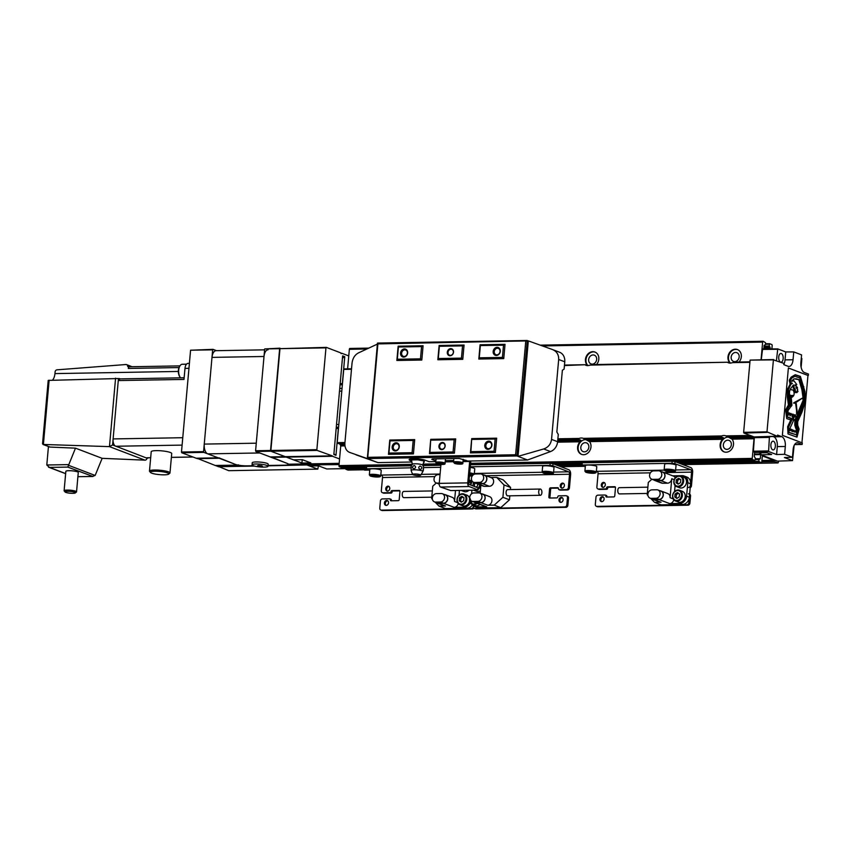 <?xml version="1.0" encoding="UTF-8"?>
<svg xmlns="http://www.w3.org/2000/svg" width="851" height="851" viewBox="0 0 851 851"><rect width="100%" height="100%" fill="white"/><g stroke="black" fill="none" stroke-linecap="round" stroke-linejoin="round"><path stroke-width="1.28" d="M580.903 440.233L580.01 441.786A7.797 6.542 -69.1 0 0 581.531 454.349A7.797 6.542 -69.1 0 0 583.626 454.711A7.797 6.542 -69.1 0 0 590.2 449.913A7.797 6.542 -69.1 0 0 589.552 441.616L583.403 438.361A7.797 6.542 -69.1 0 0 583.382 438.361A7.797 6.542 -69.1 0 0 581.286 437.999A7.797 6.542 -69.1 0 0 579.095 438.435L578.18 439.19L580.903 440.233L557.724 440.637M586.36 439.659A7.797 6.542 -69.1 0 0 585.52 439.605A7.797 6.542 -69.1 0 0 578.393 445.977A7.797 6.542 -69.1 0 0 581.797 454.445M585.243 442.669A4.681 3.925 -69.1 0 0 580.946 446.584A4.681 3.925 -69.1 0 0 583.169 451.636A4.681 3.925 -69.1 0 0 584.424 451.849A4.681 3.925 -69.1 0 0 588.722 447.934A4.681 3.925 -69.1 0 0 586.499 442.882A4.681 3.925 -69.1 0 0 585.243 442.669M723.414 437.754L722.52 439.297A7.797 6.542 -69.1 0 0 724.041 451.86A7.797 6.542 -69.1 0 0 726.137 452.221A7.797 6.542 -69.1 0 0 732.711 447.435A7.797 6.542 -69.1 0 0 732.062 439.137L725.914 435.882A7.797 6.542 -69.1 0 0 725.892 435.872A7.797 6.542 -69.1 0 0 723.797 435.51A7.797 6.542 -69.1 0 0 721.605 435.957L720.691 436.712L723.414 437.754L587.573 440.116M728.871 437.169A7.797 6.542 -69.1 0 0 728.03 437.127A7.797 6.542 -69.1 0 0 720.903 443.488A7.797 6.542 -69.1 0 0 724.307 451.955M727.754 440.19A4.681 3.925 -69.1 0 0 723.456 444.105A4.681 3.925 -69.1 0 0 725.68 449.147A4.681 3.925 -69.1 0 0 726.935 449.371A4.681 3.925 -69.1 0 0 731.232 445.445A4.681 3.925 -69.1 0 0 729.009 440.403A4.681 3.925 -69.1 0 0 727.754 440.19M586.903 365.515L585.626 365.196A7.797 6.542 -69.1 0 0 585.648 365.207A7.797 6.542 -69.1 0 0 587.743 365.568A7.797 6.542 -69.1 0 0 589.934 365.122L727.286 362.228M584.828 364.728L564.426 365.568M596.508 364.505A7.797 6.542 -69.1 0 0 594.913 352.037A7.797 6.542 -69.1 0 0 592.817 351.676A7.797 6.542 -69.1 0 0 586.243 356.473A7.797 6.542 -69.1 0 0 586.882 364.771L587.53 365.675M595.179 352.144A7.797 6.542 -69.1 0 0 593.349 351.878A7.797 6.542 -69.1 0 0 586.594 357.09A7.797 6.542 -69.1 0 0 587.945 365.558M593.073 354.941A4.681 3.925 -69.1 0 0 588.775 358.856A4.681 3.925 -69.1 0 0 590.998 363.898A4.681 3.925 -69.1 0 0 592.253 364.122A4.681 3.925 -69.1 0 0 596.551 360.196A4.681 3.925 -69.1 0 0 594.328 355.154A4.681 3.925 -69.1 0 0 593.073 354.941M729.413 363.037L728.148 362.717A7.797 6.542 -69.1 0 0 728.169 362.717A7.797 6.542 -69.1 0 0 730.254 363.079A7.797 6.542 -69.1 0 0 732.445 362.632L749.933 361.835L733.998 362.122M727.339 362.239L589.934 365.122M739.019 362.026A7.797 6.542 -69.1 0 0 737.423 349.559A7.797 6.542 -69.1 0 0 735.328 349.197A7.797 6.542 -69.1 0 0 728.754 353.984A7.797 6.542 -69.1 0 0 729.403 362.281L730.041 363.196M737.689 349.665A7.797 6.542 -69.1 0 0 735.86 349.399A7.797 6.542 -69.1 0 0 729.105 354.612A7.797 6.542 -69.1 0 0 730.456 363.079M735.583 352.452A4.681 3.925 -69.1 0 0 731.286 356.378A4.681 3.925 -69.1 0 0 733.509 361.42A4.681 3.925 -69.1 0 0 734.764 361.632A4.681 3.925 -69.1 0 0 739.062 357.718A4.681 3.925 -69.1 0 0 736.838 352.676A4.681 3.925 -69.1 0 0 735.583 352.452M345.644 467.539L345.825 469.252L347.889 470.039A1.042 0.532 89 0 0 348.102 470.029M344.963 445.881L340.73 445.945L338.985 465.593A1.042 0.532 89 0 0 339.421 466.816L341.613 467.593M340.73 445.945L340.187 444.424L337.198 442.648L343.73 369.408L351.527 368.791M368.696 348.144L349.984 348.474A1.042 0.532 89 0 0 349.357 349.293L347.612 368.845M363.824 469.784L364.834 470.114M759.507 452.381L760.656 454.583L760.283 458.71L759.007 459.487L758.837 461.316L761.166 462.838A1.042 0.532 89 0 0 761.783 462.019L762.241 456.923A1.042 0.532 89 0 1 762.858 456.104L773.836 460.285L761.922 460.497M778.835 461.072L778.048 462.933L774.538 461.604L773.836 460.285M771.878 348.91L772.165 345.729A1.042 0.532 89 0 0 771.729 344.506L769.602 343.708L769.123 346.049L769.932 346.985L763.985 347.091M770.081 348.91L769.932 346.985M763.826 348.921L764.134 345.41L765.421 344.634L765.592 342.793L763.262 341.283A1.042 0.532 89 0 0 762.645 342.091L761.081 359.579M750.476 435.563L753.465 437.223L730.084 437.637M759.145 452.243L754.603 452.317L754.231 456.402L755.294 458.072L755.135 459.912L754.826 460.412L752.699 459.614A1.042 0.532 89 0 1 752.263 458.391L754.018 438.754L753.465 437.223M268.086 465.476L284.394 465.189A8.319 1.447 -174.9 0 0 288.446 464.316L288.436 464.21A8.319 1.447 -174.9 0 0 287.287 463.455L271.022 456.934L332.305 455.87L317.136 450.413L270.82 451.211L285.266 456.668M342.464 383.588L340.166 383.588M341.794 391.109L339.496 391.152M336.517 424.543L338.815 424.5M336.166 428.468L338.464 428.468M342.432 358.218A24.956 20.935 -69.1 0 1 344.761 356.686L342.645 355.878L333.847 454.487L335.964 455.296A24.956 20.935 -69.1 0 1 333.9 453.838M338.358 428.436L335.964 455.296M344.761 356.686L342.368 383.546M302.233 459.689L301.935 463.072L310.838 462.912L302.371 459.689L293.467 459.848L286.244 457.093L304.318 463.933M345.549 468.635L326.71 468.965L318.561 465.859L309.658 466.018L307.402 465.157L317.806 469.124L318.423 465.859M301.935 463.072L304.254 463.944L339.177 463.338L288.436 464.21L305.36 464.338M271.278 457.349L332.56 456.285L339.57 458.955M270.31 456.934L255.853 451.477L255.598 450.743L264.682 348.931L280.022 348.176L270.82 451.211L285.202 456.679L331.518 455.881M285.968 465.114L339.07 464.603M339.177 463.348L288.181 464.635L306.413 464.742M288.17 464.646L339.102 464.178L268.054 465.837M348.772 355.92L341.751 353.25L341.145 353.654L340.655 352.835L326.337 347.378L279.649 348.676L270.554 450.477L316.87 449.679L317.136 450.413M264.682 348.931L325.965 347.868L316.87 449.679M288.446 464.316A8.319 1.447 -174.9 0 0 287.287 463.455L259.778 452.966L207.761 453.87L235.27 464.359A8.319 1.447 -174.9 0 0 237.993 465.082L238.557 464.88M215.25 465.476L196.921 458.221L218.218 457.859L203.846 452.381L203.58 451.647L212.665 349.835L213.037 349.346L216.516 350.676M253.364 465.731L246.63 465.848A8.319 1.447 -174.9 0 1 235.27 464.359L219.015 457.849M255.598 450.743L270.554 450.477L270.82 451.211L255.853 451.477M286.191 465.093L339.102 464.178M244.811 465.827L218.09 466.284L228.738 470.677L317.806 469.124M240.514 465.486L217.26 466.295L244.609 465.827M238.11 465.103L216.282 465.891M213.037 349.346L190.571 350.218L181.486 452.03L181.752 452.764L196.198 458.221M217.26 466.295L244.503 465.816M181.752 452.764L203.846 452.381M181.486 452.03L203.58 451.647M190.571 350.218L212.665 349.835M216.197 465.891L240.397 465.465M52.517 380.089A9.361 4.829 -91 0 0 54.953 373.6L55.102 371.908A2.085 1.745 110.9 0 1 56.974 369.834L125.927 364.526A2.085 1.745 110.9 0 1 127.629 366.419L128.522 366.409L128.331 368.451A2.085 1.074 -91 0 1 129.363 366.77A2.085 1.074 -91 0 1 129.575 366.813M75.324 492.931L76.43 492.027A6.244 1.085 -174.9 0 0 76.547 491.846L78.271 472.465A6.244 1.085 -174.9 0 0 75.175 471.241A6.244 1.085 -174.9 0 0 68.888 470.699A6.244 1.085 -174.9 0 0 65.846 471.358L64.112 490.74A6.244 1.085 -174.9 0 0 64.197 490.942L65.123 492.016A5.202 0.904 -174.9 0 0 72.888 493.325A5.202 0.904 -174.9 0 0 75.324 492.931A5.202 0.904 -174.9 0 0 73.218 491.835A5.202 0.904 -174.9 0 0 67.591 491.304A5.202 0.904 -174.9 0 0 65.123 492.016M76.547 491.846A6.244 1.085 -174.9 0 0 73.441 490.623A6.244 1.085 -174.9 0 0 67.155 490.08A6.244 1.085 -174.9 0 0 64.112 490.74M168.7 474.124L169.806 473.23A10.297 1.787 -174.9 0 0 169.987 472.933L171.721 453.54A10.297 1.787 -174.9 0 0 166.605 451.519A10.297 1.787 -174.9 0 0 156.233 450.636A10.297 1.787 -174.9 0 0 151.212 451.711L149.478 471.103A10.297 1.787 -174.9 0 0 149.616 471.422L150.542 472.507A9.255 1.606 -174.9 0 0 164.36 474.826A9.255 1.606 -174.9 0 0 168.7 474.124A9.255 1.606 -174.9 0 0 164.956 472.177A9.255 1.606 -174.9 0 0 154.935 471.241A9.255 1.606 -174.9 0 0 150.542 472.507M169.987 472.933A10.297 1.787 -174.9 0 0 164.881 470.901A10.297 1.787 -174.9 0 0 154.499 470.018A10.297 1.787 -174.9 0 0 149.478 471.103M186.507 364.185L182.263 364.26A7.276 3.755 89 0 0 180.029 365.76L179.582 366.441A6.446 3.33 89 0 0 178.402 370.302A6.446 3.33 89 0 0 179.763 376.727L180.231 377.387A7.276 3.755 89 0 0 180.582 377.833M180.029 365.76A7.276 3.755 89 0 0 178.689 370.121A7.276 3.755 89 0 0 180.231 377.387M120.289 378.886L118.449 378.535L113.013 440.105A6.244 3.223 89 0 0 115.098 445.924L147.01 458.2A2.085 1.745 -69.1 0 1 144.968 460.157L102.152 458.327L95.142 475.454L92.355 476.454L77.898 476.698L92.929 476.486L67.803 467.093L68.825 464.614L46.794 464.997L49.454 467.412L48.56 467.188L65.633 473.699M147.01 458.2L147.936 457.806M118.449 378.535L48.209 380.408L42.55 443.765M119.342 378.525L119.161 380.557A2.085 1.074 -91 0 1 120.182 378.886A2.085 1.074 -91 0 1 120.395 378.918M119.161 380.557L183.997 379.429L184.986 368.409A6.244 3.223 -91 0 1 188.05 363.388L189.401 363.356M147.276 457.774A2.085 1.074 -91 0 1 147.063 457.817A2.085 1.074 -91 0 1 146.84 457.774L150.68 457.71L147.063 457.817M147.904 458.178L146.84 457.774M128.522 366.409L129.469 366.77M115.098 445.924L112.577 444.956L109.471 446.626L42.975 444.445L49.613 446.977A2.085 1.745 110.9 0 0 50.081 447.073L43.39 444.52L42.933 442.914M46.794 464.997L48.443 446.53M102.152 458.327L75.484 448.158L50.081 447.073M75.484 448.158L68.825 464.614M268.097 349.772A8.319 4.298 89 0 0 264.012 356.484L211.995 357.388A8.319 4.298 -91 0 1 216.08 350.686L264.597 349.835M207.761 453.87A8.319 4.298 -91 0 1 204.251 444.094L256.268 443.19L264.012 356.484M252.066 464.827L252.247 462.795A8.01 1.394 5.1 0 1 258.172 461.976A8.01 1.394 5.1 0 1 267.076 463.38A8.01 1.394 5.1 0 1 268.193 464.21L268.012 466.252A8.01 1.394 5.1 0 1 262.087 467.071A8.01 1.394 5.1 0 1 253.183 465.667A8.01 1.394 5.1 0 1 252.066 464.827A8.01 1.394 5.1 0 1 257.981 464.018A8.01 1.394 5.1 0 1 266.895 465.423A8.01 1.394 5.1 0 1 268.012 466.252M258.842 466.114L262.406 466.05L258.789 465.38L257.619 465.646L258.842 466.114L258.906 465.391M261.289 465.635L261.236 466.316M204.251 444.094L211.995 357.388M780.569 362.09A4.372 2.255 89 0 0 781.027 362.175A4.372 2.255 89 0 0 783.197 358.218A4.372 2.255 89 0 0 781.335 353.527A4.372 2.255 89 0 0 780.878 353.442A4.372 2.255 89 0 0 778.708 357.399A4.372 2.255 89 0 0 780.569 362.09M772.74 449.828A4.372 2.255 89 0 0 773.197 449.902A4.372 2.255 89 0 0 775.367 445.945A4.372 2.255 89 0 0 773.506 441.254A4.372 2.255 89 0 0 773.048 441.169A4.372 2.255 89 0 0 770.868 445.137A4.372 2.255 89 0 0 772.74 449.828M783.718 363.388L783.856 364.685L788.09 366.302A8.319 4.298 89 0 0 788.962 366.462A8.319 4.298 89 0 0 793.047 359.75L793.749 351.91L785.739 351.942L777.75 348.899L776.442 360.611M783.899 364.185A8.319 4.298 89 0 0 785.037 359.888L785.739 351.942M776.591 454.551L784.611 454.296L785.313 446.467A8.319 4.298 89 0 0 781.803 436.691L777.569 435.074L777.463 436.372L769.432 436.637L768.591 451.509L776.591 454.551L777.293 446.605A8.319 4.298 89 0 0 773.793 436.829L772.985 436.52M793.749 351.91L801.578 354.899L800.876 362.739A8.319 4.298 89 0 0 804.386 372.515L808.45 374.057L808.312 375.589L788.377 367.994L782.367 435.318L802.302 442.914L802.163 444.445L798.1 442.903A8.319 4.298 89 0 0 797.227 442.743A8.319 4.298 89 0 0 793.143 449.445L792.441 457.285L784.42 457.54L792.515 460.625L794.132 445.445M801.121 367.207L801.887 358.601L801.312 357.877M802.163 444.445L794.589 444.605M767.006 452.743L760.751 452.849L758.911 452.147M760.751 452.849L760.985 454.86L771.655 454.508L764.975 451.966L753.38 451.966L768.591 451.509M777.463 436.372L766.985 431.851L773.41 359.888L783.973 363.388M784.611 454.296L792.441 457.285M769.581 437.435L754.326 437.659L754.071 436.925L743.912 433.053L767.166 432.361M766.985 431.851L743.646 432.319L743.912 433.053M773.41 359.888L750.093 360.101L743.646 432.319M773.665 359.558L750.093 360.101M760.985 454.86L777.399 461.114L792.515 460.625M777.75 348.899L762.581 348.931L761.294 359.579M754.326 437.659L753.38 451.966M768.379 450.924L753.124 451.232M777.452 349.282L762.209 349.421M422.745 465.242L424.064 460.976L417.798 459.817L411.629 459.923L411.724 461.189M441.722 449.626A3.638 3.053 110.9 0 1 438.925 446.105A3.638 3.053 110.9 0 1 442.36 442.488A3.638 3.053 110.9 0 1 445.158 445.998A3.638 3.053 110.9 0 1 441.722 449.626M442.031 449.211A3.117 2.617 110.9 0 1 442.584 443.094A3.117 2.617 110.9 0 1 442.031 449.211M450.094 355.771A3.638 3.053 110.9 0 1 447.296 352.25A3.638 3.053 110.9 0 1 450.732 348.633A3.638 3.053 110.9 0 1 453.53 352.144A3.638 3.053 110.9 0 1 450.094 355.771M450.413 355.367A3.117 2.617 110.9 0 1 450.956 349.24A3.117 2.617 110.9 0 1 450.413 355.367M395.364 450.945A4.159 3.489 110.9 0 1 392.162 446.924A4.159 3.489 110.9 0 1 396.087 442.775A4.159 3.489 110.9 0 1 399.289 446.796A4.159 3.489 110.9 0 1 395.364 450.945M395.832 450.317A3.372 2.83 110.9 0 1 394.928 450.168A3.372 2.83 110.9 0 1 393.322 446.53A3.372 2.83 110.9 0 1 396.417 443.701A3.372 2.83 110.9 0 1 397.332 443.86A3.372 2.83 110.9 0 1 398.928 447.498A3.372 2.83 110.9 0 1 395.832 450.317M496.367 355.473A4.159 3.489 110.9 0 1 493.176 351.452A4.159 3.489 110.9 0 1 497.101 347.314A4.159 3.489 110.9 0 1 500.292 351.335A4.159 3.489 110.9 0 1 496.367 355.473M496.835 354.856A3.372 2.83 110.9 0 1 495.931 354.697A3.372 2.83 110.9 0 1 494.335 351.059A3.372 2.83 110.9 0 1 497.431 348.24A3.372 2.83 110.9 0 1 498.335 348.399A3.372 2.83 110.9 0 1 499.941 352.027A3.372 2.83 110.9 0 1 496.835 354.856M403.736 357.09A4.159 3.489 110.9 0 1 400.534 353.069A4.159 3.489 110.9 0 1 404.47 348.931A4.159 3.489 110.9 0 1 407.661 352.942A4.159 3.489 110.9 0 1 403.736 357.09M404.204 356.463A3.372 2.83 110.9 0 1 403.3 356.314A3.372 2.83 110.9 0 1 401.704 352.676A3.372 2.83 110.9 0 1 404.799 349.857A3.372 2.83 110.9 0 1 405.704 350.006A3.372 2.83 110.9 0 1 407.299 353.644A3.372 2.83 110.9 0 1 404.204 356.463M487.995 449.328A4.159 3.489 110.9 0 1 484.793 445.307A4.159 3.489 110.9 0 1 488.719 441.169A4.159 3.489 110.9 0 1 491.921 445.19A4.159 3.489 110.9 0 1 487.995 449.328M488.463 448.711A3.372 2.83 110.9 0 1 487.559 448.551A3.372 2.83 110.9 0 1 485.953 444.913A3.372 2.83 110.9 0 1 489.048 442.095A3.372 2.83 110.9 0 1 489.963 442.254A3.372 2.83 110.9 0 1 491.559 445.881A3.372 2.83 110.9 0 1 488.463 448.711M413.182 474.815A4.074 0.713 5.1 0 1 412.618 474.454A4.074 0.713 5.1 0 1 415.458 473.975A4.074 0.713 5.1 0 1 420.16 474.698A4.074 0.713 5.1 0 1 420.713 475.177A4.074 0.713 5.1 0 1 417.554 475.528A4.074 0.713 5.1 0 1 413.182 474.815M411.618 461.455L412.373 464.316A5.202 0.904 5.1 0 1 412.437 464.199A5.202 0.904 5.1 0 1 416.586 463.816A5.202 0.904 5.1 0 1 422.011 464.71A5.202 0.904 5.1 0 1 422.702 465.114L423.607 467.199L422.883 471.56A5.925 1.032 5.1 0 0 422.085 470.858A5.925 1.032 5.1 0 0 415.256 469.805A5.925 1.032 5.1 0 0 411.118 470.507L412.618 474.454M414.214 465.497C412.075 466.678 411.98 467.837 413.905 468.954C416.033 467.773 416.139 466.614 414.214 465.497M411.118 470.507L411.161 466.157L412.437 464.199M420.011 465.997C418.149 467.39 418.33 468.561 420.543 469.497C422.404 468.103 422.224 466.944 420.011 465.997M439.105 463.252L437.935 463.518L439.159 463.976L442.722 463.923L439.105 463.252M441.605 463.497L441.552 464.178M439.222 463.263L439.159 463.976M456.913 462.944L455.742 463.21L456.966 463.667L460.529 463.604L456.913 462.944M459.423 463.189L459.359 463.869M457.03 462.955L456.966 463.667M445.126 458.689A4.681 0.808 5.1 0 1 445.445 459.029L445.062 463.316A4.681 0.808 5.1 0 0 444.403 462.827A4.681 0.808 5.1 0 0 439.201 462.008A4.681 0.808 5.1 0 0 435.733 462.487L436.808 463.731C442.786 464.784 445.541 464.646 445.062 463.316M423.298 470.55L423.607 467.369M411.629 459.923L411.724 458.849M417.798 459.817L417.884 458.934M424.064 460.976L424.16 459.923M424.149 462.231L424.351 459.976M435.818 461.593L429.117 461.71L425.511 460.338A8.84 1.532 -174.9 0 0 415.682 458.785A8.84 1.532 -174.9 0 0 409.14 459.689A8.84 1.532 -174.9 0 0 410.373 460.604L411.597 461.072M377.376 344.102L358.377 352.952C354.793 354.91 352.686 358.282 352.037 363.079L344.9 443.009C344.698 447.775 346.229 450.881 349.506 452.349L368.377 458.976L367.313 458.572L367.77 457.338L515.621 454.764L516.951 455.966L527.535 459.997L467.859 461.04L459.2 458.444L432.478 458.912L431.755 459.349L435.872 460.923M558.682 359.484C558.82 354.697 556.788 351.389 552.565 349.57L528.322 340.889L518.014 456.37L543.693 448.966C548.225 447.371 550.842 444.179 551.544 439.414L558.682 359.484L564.756 361.792L564.107 369.121L562.362 370.281L556.852 432.031L558.277 434.404L557.618 441.733A10.403 8.723 -69.1 0 1 550.523 451.573L527.535 459.997M478.815 359.048L503.749 358.611L502.42 357.409L479.262 357.814L478.815 359.048L480.081 344.761L505.026 344.336L503.515 345.166L480.358 345.57L480.081 344.761M495.378 452.466L496.654 438.18L471.709 438.616L470.89 451.658L494.048 451.264L495.378 452.466L470.433 452.902L470.89 451.658M496.654 438.18L495.133 439.02L471.975 439.424M454.402 453.179L455.679 438.893L430.734 439.329L429.915 452.381L453.072 451.977L454.402 453.179L429.468 453.615L429.915 452.381M455.679 438.893L454.168 439.733L431.01 440.137M437.839 359.76L462.774 359.324L461.455 358.122L438.297 358.526L437.839 359.76L439.116 345.474L464.05 345.049L462.54 345.878L439.382 346.283L439.116 345.474M377.536 343.07L527.258 340.485L516.951 455.966L367.313 458.572L377.461 343.134M388.492 454.328L413.426 453.891L412.097 452.689L388.939 453.094L388.492 454.328L389.769 440.041L414.703 439.605L413.192 440.446L390.035 440.85L389.769 440.041M396.864 360.473L421.809 360.037L420.479 358.835L397.321 359.239L396.864 360.473L398.14 346.197L423.085 345.761L421.575 346.591L398.417 346.995L398.14 346.197M528.322 340.889L377.897 343.9L377.621 343.091L377.897 343.9L377.621 343.091L526.971 340.496M398.417 346.995L397.321 359.239M356.026 454.828A10.403 8.723 -69.1 0 0 356.186 454.891L377.897 462.604L411.969 462.008M421.809 360.037L423.085 345.761M413.426 453.891L414.703 439.605M462.774 359.324L464.05 345.049M429.468 453.615L430.734 439.329M503.749 358.611L505.026 344.336M470.433 452.902L471.709 438.616M420.479 358.835L421.575 346.591M439.382 346.283L438.297 358.526M461.455 358.122L462.54 345.878M480.358 345.57L479.262 357.814M564.756 361.792A10.403 8.723 -69.1 0 0 559.554 352.229L552.565 349.57M502.42 357.409L503.515 345.166M368.377 458.976L377.897 462.604M559.554 352.229A10.403 8.723 -69.1 0 0 559.394 352.176L552.916 349.708M390.035 440.85L388.939 453.094M412.097 452.689L413.192 440.446M453.072 451.977L454.168 439.733M494.048 451.264L495.133 439.02M440.946 464.444L439.254 483.368A3.117 1.606 89 0 0 440.563 487.038L450.775 490.57L477.496 490.102L478.017 488.038M477.858 489.889L469.071 486.538A3.117 1.606 89 0 1 467.752 482.879L469.667 461.455A1.042 0.532 89 0 0 469.656 461.008M478.039 487.846L469.252 484.496A1.042 0.532 89 0 1 468.816 483.272L470.731 461.859A3.117 1.606 89 0 0 470.741 460.987M562.458 497.761A2.564 2.149 -69.1 0 0 560.692 502.377M561.266 497.356A2.564 2.149 -69.1 0 0 560.82 502.377A2.564 2.149 -69.1 0 0 561.266 497.356M563.734 483.485A2.564 2.149 -69.1 0 0 561.968 488.091M562.543 483.081A2.564 2.149 -69.1 0 0 562.096 488.102A2.564 2.149 -69.1 0 0 562.543 483.081M474.262 474.241L474.752 468.784A5.723 0.989 -174.9 0 0 473.954 468.188A5.723 0.989 -174.9 0 0 470.231 467.401M553.224 466.816A5.723 0.989 -174.9 0 0 546.863 465.805A5.723 0.989 -174.9 0 0 542.63 466.391L542.14 471.901A5.723 0.989 5.1 0 1 546.374 471.316A5.723 0.989 5.1 0 1 552.735 472.316A5.723 0.989 5.1 0 1 553.533 472.911L554.022 467.401A5.723 0.989 -174.9 0 0 553.224 466.816M546.257 472.433L544.789 472.762L546.321 473.347L550.767 473.273L546.257 472.433M549.384 472.741L549.31 473.603M546.395 472.443L546.321 473.347M470.114 474.124L470.039 474.975L471.497 474.645L469.635 474.039M566.426 495.803A2.085 1.745 -69.1 0 1 567.468 497.718L566.83 504.866A2.085 1.745 -69.1 0 1 564.862 506.93L565.926 507.334A2.085 1.745 -69.1 0 0 567.883 505.26L568.521 498.122A2.085 1.745 -69.1 0 0 567.479 496.207L566.426 495.803A2.085 1.745 -69.1 0 0 565.862 495.707L558.735 495.835A1.042 0.872 -69.1 0 0 557.756 496.867A1.042 0.872 -69.1 0 1 556.777 497.909L549.65 498.026A1.042 0.872 -69.1 0 1 548.852 497.027L549.906 497.431A1.042 0.872 -69.1 0 0 550.023 498.026M558.373 488.112L551.618 488.229A1.042 0.872 -69.1 0 0 550.64 489.272L549.906 497.431M470.284 466.784L549.969 465.391L552.81 465.763L568.681 471.816A2.085 1.074 89 0 1 569.553 474.262L568.372 487.517A2.085 1.745 -69.1 0 1 566.415 489.591L559.288 489.719A1.042 0.872 -69.1 0 1 558.49 488.708A1.042 0.872 -69.1 0 0 557.682 487.708L550.565 487.825A1.042 0.872 -69.1 0 0 549.576 488.868L548.852 497.027M559.82 489.921A1.042 0.872 -69.1 0 0 560.341 490.123L567.468 489.995A2.085 1.745 -69.1 0 0 569.436 487.921L570.617 474.656A4.159 2.149 89 0 0 568.862 469.773L552.99 463.721L550.15 463.348L470.465 464.742M434.84 476.603L382.514 477.517L381.333 490.772A2.085 1.745 -69.1 0 0 382.929 492.782L390.056 492.665A1.042 0.872 -69.1 0 0 391.035 491.623A1.042 0.872 -69.1 0 1 392.013 490.591L399.14 490.463A1.042 0.872 -69.1 0 1 399.938 491.474L399.215 499.633A1.042 0.872 -69.1 0 1 398.236 500.665L391.109 500.792A1.042 0.872 -69.1 0 1 390.311 499.792A1.042 0.872 -69.1 0 0 389.503 498.782L382.386 498.909A2.085 1.745 -69.1 0 0 380.418 500.973L379.78 508.121A2.085 1.745 -69.1 0 0 381.376 510.132L471.337 508.558A2.085 1.745 -69.1 0 0 473.305 506.494L473.358 505.877L473.305 506.494A2.085 1.745 -69.1 0 0 474.347 508.398L475.401 508.802A2.085 1.745 -69.1 0 0 475.964 508.898L565.926 507.334M474.347 508.398A2.085 1.745 -69.1 0 0 474.901 508.504L475.964 508.898M564.862 506.93L474.901 508.504M542.204 472.273L475.156 473.443A2.085 1.074 89 0 1 475.698 473.975A2.085 1.074 89 0 0 475.156 473.443L474.337 473.454M540.566 489.112A3.117 1.606 89 0 0 540.236 489.048A3.117 1.606 89 0 0 538.683 491.878A3.117 1.606 89 0 0 540.023 495.229A3.117 1.606 89 0 0 540.353 495.293A3.117 1.606 89 0 0 541.906 492.463A3.117 1.606 89 0 0 540.566 489.112M507.973 489.676A3.117 1.606 89 0 0 507.643 489.623A3.117 1.606 89 0 0 506.09 492.452A3.117 1.606 89 0 0 507.419 495.803A3.117 1.606 89 0 0 507.749 495.856A3.117 1.606 89 0 0 508.079 495.793M477.145 503.398A5.723 4.798 110.9 0 1 473.879 504.749A5.723 4.798 110.9 0 1 472.348 504.483L475.209 505.579A5.723 4.798 -69.1 0 0 476.741 505.845A5.723 4.798 -69.1 0 0 479.996 504.483M476.837 490.112A5.723 4.798 110.9 0 1 475.156 490.474A5.723 4.798 110.9 0 1 473.624 490.208L476.475 491.293A5.723 4.798 -69.1 0 0 478.017 491.559A5.723 4.798 -69.1 0 0 480.368 490.867M496.686 477.39L504.015 484.953L510.579 487.463L503.249 479.89L496.686 477.39L490.814 477.496M471.986 504.335A7.276 6.106 -69.1 0 0 474.688 506.632A7.276 6.106 -69.1 0 0 476.645 506.962L479.39 508.015L500.771 507.643L509.472 499.803L502.909 497.292L494.208 505.143L487.708 505.249A4.468 3.755 -69.1 0 0 491.814 501.516A4.468 3.755 -69.1 0 0 489.687 496.686L482.921 494.112A4.468 3.755 -69.1 0 0 481.974 493.91M500.771 507.643L494.208 505.143M480.326 473.901L475.518 473.986A4.329 3.627 -69.1 0 0 471.55 477.602A4.329 3.627 -69.1 0 0 473.603 482.272A4.329 3.627 -69.1 0 0 474.762 482.474L479.57 482.389A4.329 3.627 -69.1 0 0 483.549 478.762A4.329 3.627 -69.1 0 0 481.485 474.103A4.329 3.627 -69.1 0 0 480.326 473.901M473.603 482.272L476.666 483.442A4.329 3.627 -69.1 0 0 477.826 483.645L482.645 483.559A4.329 3.627 -69.1 0 0 486.612 479.932A4.329 3.627 -69.1 0 0 484.559 475.273L481.485 474.103M478.634 492.878L473.826 492.952A4.329 3.627 -69.1 0 0 469.848 496.58A4.329 3.627 -69.1 0 0 471.901 501.239A4.329 3.627 -69.1 0 0 473.071 501.441L477.879 501.356A4.329 3.627 -69.1 0 0 481.847 497.739A4.329 3.627 -69.1 0 0 479.794 493.069A4.329 3.627 -69.1 0 0 478.634 492.878M471.901 501.239L474.975 502.409A4.329 3.627 -69.1 0 0 476.135 502.611L480.943 502.526A4.329 3.627 -69.1 0 0 484.921 498.909A4.329 3.627 -69.1 0 0 482.868 494.24L479.794 493.069M474.39 486.453L474.624 483.836L475.773 483.091A4.468 3.755 -69.1 0 0 476.613 483.57A4.468 3.755 -69.1 0 0 477.815 483.783L482.623 483.698A4.468 3.755 -69.1 0 0 486.74 479.953A4.468 3.755 -69.1 0 0 484.613 475.135A4.468 3.755 -69.1 0 0 483.676 474.932M476.613 483.57L483.389 486.155A4.468 3.755 -69.1 0 0 484.591 486.368L489.399 486.283A4.468 3.755 -69.1 0 0 493.506 482.538A4.468 3.755 -69.1 0 0 491.389 477.719L484.613 475.135M474.092 502.079A4.468 3.755 -69.1 0 0 474.922 502.547A4.468 3.755 -69.1 0 0 476.124 502.76L480.932 502.675A4.468 3.755 -69.1 0 0 485.038 498.931A4.468 3.755 -69.1 0 0 482.921 494.112M474.39 482.57L473.252 483.304L473.018 485.932M474.624 483.836L473.252 483.304M477.634 483.964L477.432 486.176L476.028 487.08M476.124 502.76L486.708 506.792A4.468 3.755 110.9 0 1 485.506 506.579L474.922 502.547M479.39 508.015A7.276 6.106 110.9 0 1 477.432 507.675L474.688 506.632M480.155 493.208L480.868 485.198M471.592 493.793L471.911 490.197L471.592 493.793M486.708 506.792L476.645 506.962M502.909 497.292L504.015 484.953M509.472 499.803L509.823 495.825M510.387 489.57L510.579 487.463M389.152 486.527A2.564 2.149 -69.1 0 0 387.396 491.133M387.971 486.123A2.564 2.149 -69.1 0 0 387.524 491.133A2.564 2.149 -69.1 0 0 387.971 486.123M387.875 500.803A2.564 2.149 -69.1 0 0 386.12 505.42M386.694 500.399A2.564 2.149 -69.1 0 0 386.248 505.42A2.564 2.149 -69.1 0 0 386.694 500.399M380.429 469.816A5.723 0.989 -174.9 0 0 374.068 468.816A5.723 0.989 -174.9 0 0 369.834 469.401L369.345 474.911A5.723 0.989 5.1 0 1 373.578 474.326A5.723 0.989 5.1 0 1 379.94 475.326A5.723 0.989 5.1 0 1 380.737 475.922L381.227 470.412A5.723 0.989 -174.9 0 0 380.429 469.816M373.461 475.443L371.993 475.773L373.525 476.358L377.982 476.283L373.461 475.443M376.589 475.752L376.514 476.613M373.6 475.454L373.525 476.358M471.337 508.558L472.401 508.962A2.085 1.745 -69.1 0 0 473.89 508.132M380.822 510.036L381.876 510.43A2.085 1.745 -69.1 0 0 382.439 510.536L472.401 508.962M390.311 499.792L391.364 500.186A1.042 0.872 -69.1 0 0 390.566 499.186M391.364 500.186A1.042 0.872 -69.1 0 0 391.481 500.782M399.821 490.878L393.077 490.995A1.042 0.872 -69.1 0 0 392.098 492.027A1.042 0.872 -69.1 0 1 391.109 493.069L383.982 493.186A2.085 1.745 -69.1 0 1 383.429 493.091L382.365 492.686M411.331 465.774L366.664 466.55L365.653 466.763L365.473 468.805L369.738 470.539M410.98 467.816L365.473 468.805M382.514 477.517A2.085 1.074 89 0 0 381.631 475.071L380.844 474.773M440.69 467.295L423.596 467.593M440.871 465.252L422.979 465.571M404.225 497.601A3.117 1.606 -91 0 1 403.895 497.665A3.117 1.606 -91 0 1 403.565 497.612A3.117 1.606 -91 0 1 402.236 494.261A3.117 1.606 -91 0 1 403.789 491.431L432.34 490.931M464.369 490.336A5.723 4.798 110.9 0 1 462.689 490.687A5.723 4.798 110.9 0 1 461.157 490.421L464.008 491.516A5.723 4.798 -69.1 0 0 465.55 491.782A5.723 4.798 -69.1 0 0 468.986 490.25M469.529 498.356A5.723 4.798 -69.1 0 0 466.805 495.101L462.348 493.74C456.264 496.484 455.434 500.143 459.88 504.707A5.723 4.798 110.9 0 1 457.157 498.537A5.723 4.798 110.9 0 1 462.412 493.75A5.723 4.798 110.9 0 1 463.955 494.016A5.723 4.798 110.9 0 1 466.667 500.186A5.723 4.798 110.9 0 1 461.412 504.973A5.723 4.798 110.9 0 1 459.88 504.707L462.731 505.792A5.723 4.798 -69.1 0 0 464.274 506.058A5.723 4.798 -69.1 0 0 469.55 501.175M472.411 504.941A7.276 6.106 110.9 0 1 466.922 508.228L445.541 508.6L438.988 506.1L435.148 502.143M432.414 499.324L431.659 498.537L432.755 486.198L436.34 482.974M435.659 502.101L440.467 502.016A4.329 3.627 -69.1 0 0 444.445 498.388A4.329 3.627 -69.1 0 0 442.392 493.729A4.329 3.627 -69.1 0 0 441.222 493.527L436.414 493.612A4.329 3.627 -69.1 0 0 432.446 497.229A4.329 3.627 -69.1 0 0 434.499 501.899A4.329 3.627 -69.1 0 0 435.659 502.101L438.722 503.271L443.541 503.186A4.329 3.627 -69.1 0 0 447.509 499.558A4.329 3.627 -69.1 0 0 445.456 494.899L442.392 493.729M434.499 501.899L437.563 503.069A4.329 3.627 -69.1 0 0 438.722 503.271M440.041 474.603L438.105 474.635A4.329 3.627 -69.1 0 0 434.138 478.251A4.329 3.627 -69.1 0 0 436.191 482.921A4.329 3.627 -69.1 0 0 437.35 483.123L439.276 483.091M436.68 502.728A4.468 3.755 -69.1 0 0 437.51 503.196A4.468 3.755 -69.1 0 0 438.712 503.409L443.52 503.324A4.468 3.755 -69.1 0 0 447.637 499.58A4.468 3.755 -69.1 0 0 445.509 494.761A4.468 3.755 -69.1 0 0 444.573 494.559M437.51 503.196L444.286 505.781A4.468 3.755 -69.1 0 0 445.488 505.994L438.988 506.1M438.371 483.751A4.468 3.755 -69.1 0 0 439.212 484.23A4.468 3.755 -69.1 0 0 439.244 484.24L439.244 484.24M462.923 497.016L460.88 498.335L460.614 501.271L461.646 501.984M460.614 501.271L459.242 500.75L461.338 502.186L463.689 500.675L463.955 497.729L461.859 496.293L459.497 497.803L460.88 498.335M459.242 500.75L459.497 497.803M470.794 484.07A5.723 4.798 -69.1 0 0 468.986 481.304M455.498 490.484L454.519 501.452A4.468 3.755 -69.1 0 0 452.285 497.346L445.509 494.761M458.221 503.569A4.468 3.755 110.9 0 1 454.104 507.356L464.167 507.185A7.276 6.106 -69.1 0 0 470.263 502.803M471.443 482.326A7.276 6.106 -69.1 0 0 469.103 479.996M469.114 479.964L471.358 480.826A7.276 6.106 110.9 0 1 472.188 481.23M459.444 490.421L459.019 495.122M604.699 482.772A2.564 2.149 -69.1 0 0 602.944 487.378M603.519 482.368A2.564 2.149 -69.1 0 0 603.072 487.378A2.564 2.149 -69.1 0 0 603.519 482.368M603.423 497.048A2.564 2.149 -69.1 0 0 601.668 501.665M602.242 496.644A2.564 2.149 -69.1 0 0 601.795 501.665A2.564 2.149 -69.1 0 0 602.242 496.644M595.977 466.071A5.723 0.989 -174.9 0 0 589.615 465.061A5.723 0.989 -174.9 0 0 585.382 465.646L584.892 471.156A5.723 0.989 5.1 0 1 589.126 470.571A5.723 0.989 5.1 0 1 595.487 471.571A5.723 0.989 5.1 0 1 596.285 472.167L596.774 466.656A5.723 0.989 -174.9 0 0 595.977 466.071M675.247 464.689A5.723 0.989 -174.9 0 0 668.886 463.678A5.723 0.989 -174.9 0 0 664.652 464.263L664.163 469.773A5.723 0.989 5.1 0 1 668.397 469.188A5.723 0.989 5.1 0 1 674.758 470.199A5.723 0.989 5.1 0 1 675.556 470.784L676.045 465.284A5.723 0.989 -174.9 0 0 675.247 464.689M668.28 470.305L666.812 470.635L668.343 471.22L672.801 471.146L668.28 470.305M671.407 470.614L671.333 471.475M668.429 470.326L668.343 471.22M589.009 471.688L587.541 472.018L589.073 472.603L593.53 472.528L589.009 471.688M592.136 471.997L592.062 472.858M589.147 471.699L589.073 472.603M688.448 493.686A2.085 1.745 -69.1 0 1 689.491 495.59L688.853 502.739A2.085 1.745 -69.1 0 1 686.885 504.803L687.948 505.207A2.085 1.745 -69.1 0 0 689.906 503.143L690.544 495.995A2.085 1.745 -69.1 0 0 689.618 494.133M690.193 487.697A2.085 1.745 -69.1 0 0 691.459 485.793L692.64 472.539A4.159 2.149 89 0 0 690.884 467.646L675.013 461.604L672.173 461.231L582.212 462.795L581.201 463.008L581.02 465.05L585.286 466.784M688.438 487.463A2.085 1.745 -69.1 0 0 690.395 485.389L691.459 485.793M650.387 472.848L598.062 473.762L596.881 487.027A2.085 1.745 -69.1 0 0 598.476 489.027L605.604 488.91A1.042 0.872 -69.1 0 0 606.582 487.868A1.042 0.872 -69.1 0 1 607.561 486.836L614.688 486.708A1.042 0.872 -69.1 0 1 615.486 487.719L614.762 495.878A1.042 0.872 -69.1 0 1 613.784 496.91L606.657 497.037A1.042 0.872 -69.1 0 1 605.859 496.037A1.042 0.872 -69.1 0 0 605.05 495.027L597.934 495.154A2.085 1.745 -69.1 0 0 595.966 497.229L595.328 504.366A2.085 1.745 -69.1 0 0 596.37 506.281L597.423 506.685A2.085 1.745 -69.1 0 0 597.987 506.781L687.948 505.207M596.37 506.281A2.085 1.745 -69.1 0 0 596.923 506.377L597.987 506.781M605.859 496.037L606.912 496.441A1.042 0.872 -69.1 0 0 606.114 495.431M606.912 496.441A1.042 0.872 -69.1 0 0 607.029 497.027M615.369 487.123L608.625 487.24A1.042 0.872 -69.1 0 0 607.646 488.272A1.042 0.872 -69.1 0 1 606.657 489.314L599.529 489.431A2.085 1.745 -69.1 0 1 598.976 489.336L597.913 488.931M690.395 485.389L691.586 472.135A2.085 1.074 89 0 0 690.704 469.688L674.832 463.635L671.992 463.263L581.02 465.05M686.885 504.803L596.923 506.377M598.062 473.762A2.085 1.074 89 0 0 597.179 471.316L596.391 471.018M619.773 493.846A3.117 1.606 -91 0 1 619.443 493.92A3.117 1.606 -91 0 1 619.113 493.857A3.117 1.606 -91 0 1 617.783 490.506A3.117 1.606 -91 0 1 619.337 487.676L647.888 487.176M679.555 487.761A5.723 4.798 -69.1 0 0 681.098 488.027A5.723 4.798 -69.1 0 0 686.353 483.24A5.723 4.798 -69.1 0 0 683.63 477.071L680.779 475.975A5.723 4.798 110.9 0 1 683.491 482.145A5.723 4.798 110.9 0 1 678.236 486.932A5.723 4.798 110.9 0 1 676.705 486.666A5.723 4.798 110.9 0 1 673.981 480.507A5.723 4.798 110.9 0 1 679.236 475.709A5.723 4.798 110.9 0 1 680.779 475.975L679.172 475.698C673.088 478.453 672.258 482.102 676.705 486.666L679.555 487.761M677.96 489.995A5.723 4.798 110.9 0 1 679.502 490.261L677.896 489.985C671.811 492.729 670.982 496.388 675.428 500.952L678.279 502.037A5.723 4.798 -69.1 0 0 679.821 502.303A5.723 4.798 -69.1 0 0 685.076 497.516A5.723 4.798 -69.1 0 0 682.353 491.346L679.502 490.261A5.723 4.798 110.9 0 1 682.215 496.431A5.723 4.798 110.9 0 1 676.96 501.218A5.723 4.798 110.9 0 1 675.428 500.952A5.723 4.798 110.9 0 1 672.694 494.856A5.723 4.798 110.9 0 1 677.832 490.006M690.544 483.762L687.789 482.708A7.276 6.106 -69.1 0 0 684.151 476.017L686.906 477.071A7.276 6.106 110.9 0 1 690.544 483.762L689.342 497.229A7.276 6.106 110.9 0 1 682.47 504.473L661.089 504.845L654.536 502.345L650.696 498.388M647.962 495.569L647.207 494.782L648.302 482.443L651.887 479.219M651.206 498.346L656.015 498.26A4.329 3.627 -69.1 0 0 659.993 494.633A4.329 3.627 -69.1 0 0 657.94 489.974A4.329 3.627 -69.1 0 0 656.77 489.772L651.962 489.857A4.329 3.627 -69.1 0 0 647.994 493.474A4.329 3.627 -69.1 0 0 650.047 498.143A4.329 3.627 -69.1 0 0 651.206 498.346L654.27 499.516L659.089 499.431A4.329 3.627 -69.1 0 0 663.057 495.803A4.329 3.627 -69.1 0 0 661.004 491.144L657.94 489.974M650.047 498.143L653.111 499.314A4.329 3.627 -69.1 0 0 654.27 499.516M652.898 479.368L657.706 479.283A4.329 3.627 -69.1 0 0 661.684 475.666A4.329 3.627 -69.1 0 0 659.631 470.997A4.329 3.627 -69.1 0 0 658.472 470.794L653.653 470.88A4.329 3.627 -69.1 0 0 649.685 474.507A4.329 3.627 -69.1 0 0 651.738 479.166A4.329 3.627 -69.1 0 0 652.898 479.368L655.972 480.538L660.78 480.453A4.329 3.627 -69.1 0 0 664.748 476.837A4.329 3.627 -69.1 0 0 662.695 472.167L659.631 470.997M651.738 479.166L654.802 480.336A4.329 3.627 -69.1 0 0 655.972 480.538M652.228 498.973A4.468 3.755 -69.1 0 0 653.057 499.452A4.468 3.755 -69.1 0 0 654.259 499.654L659.068 499.569A4.468 3.755 -69.1 0 0 663.184 495.825A4.468 3.755 -69.1 0 0 661.057 491.006A4.468 3.755 -69.1 0 0 660.121 490.804M653.057 499.452L659.833 502.026A4.468 3.755 -69.1 0 0 661.036 502.239L654.536 502.345M653.919 479.996A4.468 3.755 -69.1 0 0 654.759 480.475A4.468 3.755 -69.1 0 0 655.951 480.677L660.77 480.592A4.468 3.755 -69.1 0 0 664.876 476.858A4.468 3.755 -69.1 0 0 662.748 472.028A4.468 3.755 -69.1 0 0 661.812 471.826M654.759 480.475L661.525 483.049A4.468 3.755 -69.1 0 0 662.727 483.262L667.535 483.177A4.468 3.755 -69.1 0 0 671.758 478.719L670.067 497.697A4.468 3.755 -69.1 0 0 667.833 493.591L661.057 491.006M678.47 493.272L676.428 494.58L676.162 497.527L677.194 498.229M676.162 497.527L674.79 496.995L676.885 498.431L679.236 496.92L679.502 493.974L677.407 492.538L675.045 494.048L676.428 494.58M674.79 496.995L675.045 494.048M679.747 478.985L677.704 480.294L677.439 483.24L678.47 483.942M677.439 483.24L676.066 482.719L678.162 484.145L680.513 482.634L680.779 479.687L678.683 478.262L676.322 479.773L677.704 480.294M676.066 482.719L676.322 479.773M662.748 472.028L673.332 476.06A4.468 3.755 110.9 0 1 675.173 477.805M673.769 499.814A4.468 3.755 110.9 0 1 669.652 503.601L679.715 503.43A7.276 6.106 -69.1 0 0 686.587 496.176L689.342 497.229M684.151 476.017A7.276 6.106 -69.1 0 0 682.194 475.677L679.694 475.72M675.088 485.581L674.566 491.378M687.789 482.708L686.587 496.176M672.758 475.847L678.641 475.741M791.866 395.534A12.18 6.287 89 0 1 790.143 395.098L790.068 395.268A2.085 1.074 89 0 0 790.962 396.683A6.84 3.532 89 0 0 791.036 396.683A6.84 3.532 89 0 0 792.887 395.609L792.834 395.364A12.18 6.287 89 0 1 791.866 395.534L791.228 395.545A12.18 6.287 -91 0 1 790.079 395.353M787.707 410.99L790.473 407.14L789.068 395.534L789.526 390.503A2.819 1.457 89 0 0 789.728 390.886A6.787 3.5 89 0 0 789.537 392.215A6.787 3.5 89 0 0 790.26 397.64L789.611 397.651A6.787 3.5 -91 0 1 789.09 395.885M807.95 375.451L801.94 442.786L782.367 435.318L788.377 367.994L807.95 375.451M787.611 426.723L788.026 433.946L796.983 437.137L799.11 429.074L797.674 425.17L797.706 421.617L801.94 412.171L805.365 401.672L804.918 391.492L800.376 376.376L795.26 374.727L791.143 377.142L789.271 380.184L790.122 384.163L787.579 389.109L787.356 397.077L788.42 404.991L785.611 409.863L786.739 418.639L790.802 419.883L787.611 426.723M791.473 378.599L789.962 381.11L790.845 382.673L792.419 383.354L790.887 384.301L788.494 389.375L788.292 397.279L789.494 405.98L786.611 410.469L787.292 416.841L791.515 418.426L791.93 419.873L788.579 427.245L788.909 432.329L796.376 434.797L788.271 432.34L787.941 427.255L791.292 419.883L790.877 418.437L786.643 416.852L785.962 410.48L788.845 405.991L787.654 397.289L787.845 389.386L790.239 384.312L791.781 383.365L790.207 382.684L789.324 381.12L790.834 378.61L795.004 376.302L790.834 378.61M795.015 374.865L799.738 376.387L803.216 386.811L805.003 398.704L801.302 412.182L797.068 421.628L797.025 425.181L798.461 429.085L796.398 436.925M788.579 427.245L787.941 427.255M791.93 419.873L791.292 419.883M788.909 432.329L788.271 432.34M796.376 434.797L797.993 429.553L796.291 424.628L796.557 420.958L801.504 410.054L804.78 399.396L803.089 387.939L800.674 379.94L799.706 377.972L795.004 376.302M789.962 381.11L789.324 381.12M790.845 382.673L790.207 382.684M792.419 383.354L791.781 383.365M790.887 384.301L790.239 384.312M788.494 389.375L787.845 389.386M788.292 397.279L787.654 397.289M789.494 405.98L788.845 405.991M788.643 406.884L788.005 406.895M786.611 410.469L785.962 410.48M787.324 416.309L786.675 416.32M787.292 416.841L786.643 416.852M791.515 418.426L790.877 418.437M789.898 428.723L790.1 430.797L791.313 429.266L791.877 431.393L792.377 429.681L792.919 431.702L793.77 430.212L794.366 432.127L795.568 430.883L796.153 432.659L797.068 430.978L795.419 425.234L795.557 420.798L804.099 400.683L802.514 389.545L799.397 379.737L794.153 378.823L791.494 381.11L793.972 380.822L796.749 384.514L794.664 385.077L797.366 387.301L797.483 388.067L795.94 387.62L797.717 389.556L797.249 390.449L798.025 391.354L796.823 392.673L796.355 391.534L795.632 392.619L795.993 391.407L795.132 391.354L795.228 389.471L794.526 389.918L794.813 388.418L793.834 388.067L793.515 384.992L790.143 389.215A1.096 0.564 89 0 0 790.664 389.864A1.096 0.564 89 0 0 790.739 389.854L790.59 389.854M793.643 385.397L792.972 385.301M793.004 385.407L792.653 386.514L793.292 386.503M793.398 386.875L792.653 386.514M794.228 386.886L793.547 386.79M793.579 386.897L793.185 388.077L793.834 388.067M793.962 388.364L793.185 388.077M794.813 388.418L794.132 388.279M794.174 388.428L793.792 389.577L794.43 389.567M794.526 389.918L793.792 389.577M795.377 389.854L794.717 389.801M794.738 389.864L794.366 391.045L795.015 391.035M795.132 391.354L794.366 391.045M795.993 391.407L795.291 391.279M795.355 391.417L794.951 392.502L795.589 392.492M795.632 392.619L794.951 392.502M795.962 392.141L796.823 392.673M796.206 387.609L797.483 388.067M796.536 385.014L795.547 384.865M793.972 380.822L791.494 381.259M792.675 380.95L792.036 380.961M795.781 378.716L799.397 379.737M799.589 380.057L798.759 379.748M798.951 380.067L801.865 389.556L802.514 389.545M801.514 386.056L800.876 386.067M802.536 389.705L801.865 389.556M801.897 389.715L803.461 400.693L794.908 420.809L794.781 425.245L796.483 430.361L797.121 430.351M802.567 389.864L801.919 389.875M802.599 390.035L801.95 390.045M802.621 390.205L801.982 390.215M802.684 390.577L802.046 390.588M802.833 391.343L802.195 391.354M803.738 396.013L803.099 396.023M804.099 400.683L803.461 400.693M800.28 410.554L799.642 410.576M795.557 420.798L794.908 420.809M795.419 425.234L794.781 425.245M796.685 430.808L795.706 431.978M795.153 430.766L794.291 431.531M793.77 430.212L792.845 431.074M792.377 429.681L791.473 430.595M790.994 429.17L790.036 430.159M787.962 410.99L788.164 415.331L789.771 413.097L790.068 415.958L791.239 413.586L792.398 416.671L793.143 414.16L794.345 417.256L795.451 414.926L795.898 417.767L794.908 420.171L794.143 420.117L792.983 416.299L792.6 417.947L793.409 420.809L789.771 428.744M792.653 417.33L793.494 420.128L794.908 420.171M794.143 420.117L793.494 420.128M795.015 414.788L794.377 414.799L793.813 416.884M793.143 414.16L792.504 414.171L791.887 416.277M791.239 413.586L790.6 413.597L790.036 415.618M789.324 412.969L788.675 412.98L788.111 415.001M790.739 389.854A11.52 5.946 89 0 1 791.409 389.769A11.52 5.946 89 0 1 792.547 389.949A3.117 1.606 89 0 1 793.675 391.194A3.096 1.596 89 0 1 794.057 392.715A2.649 1.372 89 0 1 793.589 395.683A8.627 4.446 89 0 1 791.239 397.47L791.941 405.278L791.185 406.406L790.536 406.416L789.611 397.651M791.185 406.406L790.26 397.64M792.887 395.609L792.281 395.492M790.473 389.801A11.52 5.946 -91 0 1 790.77 389.779A11.52 5.946 -91 0 1 791.09 389.79M792.249 395.619A6.84 3.532 -91 0 1 790.834 396.64M796.281 403.565L797.27 414.235L803.131 400.257L802.621 397.97L796.015 402.47L794.355 402.81L796.281 403.565L793.717 402.821L802.621 397.97M796.015 402.47L795.377 402.48M794.355 402.81L793.717 402.821M794.334 403.183L793.696 403.193M797.164 410.171L796.525 410.182L795.642 403.576M797.27 414.235L796.632 414.246L796.525 410.182M800.376 376.376L799.738 376.387M803.855 386.801L803.216 386.811M804.918 391.492L804.28 391.513M805.642 398.694L805.003 398.704M805.365 401.672L804.716 401.683M801.94 412.171L801.302 412.182M797.706 421.617L797.068 421.628M797.674 425.17L797.025 425.181M799.11 429.074L798.461 429.085M759.103 462.05L679.832 463.433M581.084 465.157L557.809 465.561M365.536 468.912L345.825 469.252M758.837 461.316L677.981 462.731M581.073 464.412L555.958 464.859M365.526 468.167L345.559 468.518M759.007 459.487L755.167 459.551M759.241 458.997L755.209 459.061L759.305 458.976M760.283 458.71L755.231 458.795M760.656 454.583L754.39 454.689M760.539 453.987L754.443 454.094M759.486 452.37L754.582 452.455M754.763 460.402L675.492 461.785M553.501 463.923L581.169 463.433L553.469 463.901M341.549 467.614L365.622 467.188L341.485 467.593M752.699 459.614L470.486 464.529M440.892 465.04L422.862 465.359M411.437 465.561L339.421 466.816M752.263 458.391L470.592 463.295M437.233 463.88L422.968 464.125M412.331 464.316L338.985 465.593M754.018 438.754L732.062 439.137M722.52 439.297L589.552 441.616M580.01 441.786L557.575 442.169M753.965 438.286L731.605 438.669M753.678 437.488L730.541 437.893M351.484 369.27L343.73 369.408M344.942 442.52L337.198 442.648M579.095 438.435L557.884 438.808M721.605 435.957L583.403 438.361M750.21 435.457L725.914 435.882M749.891 362.335L732.445 362.632M762.645 342.091L542.395 345.931M366.898 348.984L349.357 349.293M586.882 364.771L585.02 364.802M729.403 362.281L727.531 362.313M763.039 341.283L540.247 345.166M770.187 347.719L763.921 347.825M769.389 346.782L764.007 346.868M769.123 346.049L764.07 346.134M769.293 344.208L765.453 344.272M769.527 343.719L765.496 343.793M777.984 462.923L682.832 464.582M584.009 466.295L560.809 466.699M364.771 470.124L368.494 470.06L364.696 470.114M774.538 461.604L761.805 461.827M774.336 461.348L761.826 461.561M774.048 460.551L761.9 460.763M761.166 462.838L681.896 464.22M583.073 465.944L559.873 466.348M367.526 469.699L347.889 470.039M344.91 445.413L340.677 445.477M344.857 444.616L340.389 444.69M344.846 444.339L340.187 444.424M344.878 443.254L337.464 443.382M580.85 440.499L557.692 440.903M580.361 441.307L557.628 441.701L551.544 439.414M723.361 438.02L588.03 440.382M722.871 438.829L589.094 441.158M584.775 364.728L564.468 365.079L584.775 364.707M727.286 362.239L591.488 364.611M587.158 365.153L586.009 365.175M729.669 362.675L728.52 362.696M578.18 439.19L557.82 439.552M750.742 436.191L727.35 436.595M720.691 436.712L584.839 439.073M340.07 384.769L342.368 384.726M339.74 388.46L342.038 388.418M336.273 427.223L338.581 427.191M270.171 456.934L331.454 455.87M218.335 466.71L254.534 466.082M197.166 458.646L219.26 458.253M196.07 458.221L218.164 457.838L196.134 458.232M215.122 465.486L237.993 465.082M67.803 467.093L49.454 467.412L65.644 473.581M54.953 373.6L178.348 371.451M128.331 368.451L179.008 367.568M171.381 457.349L192.805 456.976M113.055 438.925L182.763 437.712M184.986 368.409L188.954 368.345M115.683 446.254L182.103 445.105M144.968 460.157L109.471 446.626L115.576 378.184M43.39 444.52L49.124 380.195M112.577 444.956L113.013 440.105M95.142 475.454L68.601 465.337M785.037 359.888L793.047 359.75M773.793 436.829L781.803 436.691M777.293 446.605L785.313 446.467M796.366 442.935L798.1 442.903M777.25 436.201L754.071 436.925M454.849 463.465A3.851 0.67 5.1 0 1 456.179 462.657A3.851 0.67 5.1 0 1 461.433 463.348A3.851 0.67 5.1 0 1 460.093 464.157A3.851 0.67 5.1 0 1 454.849 463.465M462.87 463.008C463.348 464.338 460.604 464.476 454.625 463.423L453.551 462.178A4.681 0.808 5.1 0 1 457.008 461.699A4.681 0.808 5.1 0 1 462.221 462.519A4.681 0.808 5.1 0 1 462.87 463.008L463.21 459.263M437.031 463.774A3.851 0.67 5.1 0 1 438.371 462.976A3.851 0.67 5.1 0 1 443.616 463.657A3.851 0.67 5.1 0 1 442.286 464.465A3.851 0.67 5.1 0 1 437.031 463.774M410.512 459.008L410.373 460.604M367.77 457.338L377.897 343.9M515.621 454.764L525.748 341.325M543.693 448.966L550.523 451.573M469.071 486.538L440.563 487.038M467.752 482.879L439.254 483.368M469.667 461.455L462.997 461.572M453.594 461.731L445.19 461.88M465.891 460.285L463.114 460.338M453.7 460.497L445.296 460.646M469.678 473.635A5.095 0.883 5.1 0 1 472.879 474.326A5.095 0.883 5.1 0 1 473.496 474.667M469.741 472.911A5.723 0.989 5.1 0 1 473.464 473.699A5.723 0.989 5.1 0 1 474.262 474.252M543.417 473.092A5.095 0.883 5.1 0 1 545.193 472.028A5.095 0.883 5.1 0 1 552.15 472.943A5.095 0.883 5.1 0 1 550.374 474.007A5.095 0.883 5.1 0 1 543.417 473.092M472.816 475.241A5.095 0.883 5.1 0 1 469.518 475.358M567.468 497.718L568.521 498.122M549.576 488.868L550.64 489.272M550.565 487.825L551.618 488.229M559.288 489.719L560.341 490.123M566.415 489.591L567.468 489.995M568.372 487.517L569.436 487.921M566.83 504.866L567.883 505.26M549.969 465.391L550.15 463.348M552.81 465.763L552.99 463.721M569.553 474.262L486.123 475.709M568.681 471.816L553.607 472.082M476.241 503.047A5.095 4.276 110.9 0 1 473.624 504.026A5.095 4.276 110.9 0 1 469.795 498.484M479.698 484.751A5.095 4.276 110.9 0 1 478.166 488.166M480.528 485.07A5.723 4.798 110.9 0 1 478.049 489.421M479.57 482.389L482.645 483.559M474.762 482.474L477.826 483.645M477.879 501.356L480.943 502.526M473.071 501.441L476.135 502.611M482.623 483.698L489.399 486.283M477.815 483.783L484.591 486.368M480.932 502.675L487.708 505.249M470.752 485.07A5.723 4.798 110.9 0 1 472.262 481.283M470.954 485.144A5.095 4.276 110.9 0 1 472.401 481.443M469.72 497.633L472.348 504.483A5.723 4.798 110.9 0 1 469.731 497.952M370.621 476.103A5.095 0.883 5.1 0 1 372.398 475.039A5.095 0.883 5.1 0 1 379.355 475.954A5.095 0.883 5.1 0 1 377.578 477.017A5.095 0.883 5.1 0 1 370.621 476.103M381.376 510.132L382.439 510.536M392.013 490.591L393.077 490.995M391.035 491.623L392.098 492.027M390.056 492.665L391.109 493.069M382.929 492.782L383.982 493.186M366.483 468.593L366.664 466.55M472.252 475.954L469.465 475.996M440.084 474.05L421.192 474.379M412.671 474.528L381.631 475.071M461.157 504.239A5.095 4.276 110.9 0 1 457.232 499.314A5.095 4.276 110.9 0 1 462.04 494.24A5.095 4.276 110.9 0 1 465.965 499.165A5.095 4.276 110.9 0 1 461.157 504.239M440.467 502.016L443.541 503.186M437.35 483.123L439.233 483.836M438.712 503.409L445.488 505.994M454.519 501.452L457.551 502.611M454.104 507.356L443.52 503.324M466.922 508.228L464.167 507.185M586.169 472.348A5.095 0.883 5.1 0 1 587.945 471.284A5.095 0.883 5.1 0 1 594.902 472.199A5.095 0.883 5.1 0 1 593.126 473.262A5.095 0.883 5.1 0 1 586.169 472.348M665.439 470.965A5.095 0.883 5.1 0 1 667.216 469.901A5.095 0.883 5.1 0 1 674.173 470.816A5.095 0.883 5.1 0 1 672.396 471.88A5.095 0.883 5.1 0 1 665.439 470.965M689.491 495.59L690.544 495.995M688.853 502.739L689.906 503.143M607.561 486.836L608.625 487.24M606.582 487.868L607.646 488.272M605.604 488.91L606.657 489.314M598.476 489.027L599.529 489.431M671.992 463.263L672.173 461.231M674.832 463.635L675.013 461.604M582.031 464.837L582.212 462.795M691.586 472.135L664.259 472.603M690.704 469.688L675.63 469.954M664.227 470.146L597.179 471.316M677.97 486.198A5.095 4.276 110.9 0 1 674.056 481.283A5.095 4.276 110.9 0 1 678.864 476.209A5.095 4.276 110.9 0 1 682.789 481.123A5.095 4.276 110.9 0 1 677.97 486.198M676.705 500.484A5.095 4.276 110.9 0 1 672.779 495.559A5.095 4.276 110.9 0 1 677.587 490.484A5.095 4.276 110.9 0 1 681.513 495.41A5.095 4.276 110.9 0 1 676.705 500.484M656.015 498.26L659.089 499.431M657.706 479.283L660.78 480.453M654.259 499.654L661.036 502.239M655.951 480.677L662.727 483.262M660.77 480.592L667.535 483.177M674.141 479.634L671.758 478.719M670.067 497.697L673.098 498.856M669.652 503.601L659.068 499.569M682.47 504.473L679.715 503.43M789.398 417.639L788.76 417.65M802.759 390.949L802.121 390.96M802.908 391.758L802.27 391.768M802.993 392.162L802.344 392.173M803.067 392.588L802.429 392.598M803.238 393.46L802.599 393.47M803.408 394.332L802.77 394.343M803.493 394.768L802.855 394.779M803.578 395.194L802.94 395.204M803.663 395.609L803.014 395.619M754.826 460.412L675.524 461.795M763.156 341.262L540.183 345.144M368.738 348.123L349.867 348.453M769.602 343.708L765.496 343.772M778.048 462.933L682.864 464.593M584.041 466.305L560.841 466.71M761.273 462.859L681.949 464.242M583.126 465.965L559.926 466.369M367.579 469.72L347.995 470.06M351.527 368.77L344.038 368.909M305.307 464.348L339.145 463.752M286.117 465.103L306.371 464.752M288.446 464.22L304.254 463.944M270.246 456.944L285.202 456.679M216.239 465.901L240.439 465.476M215.186 465.497L238.057 465.093M132.096 366.728L126.576 364.622M120.182 378.886L184.146 377.77M129.363 366.77L179.944 365.887M171.381 457.391L192.911 457.019M453.551 462.178L453.87 458.54M435.733 462.487L436.063 458.849M420.713 475.177L422.883 471.56M478.177 487.953L477.996 489.995M542.14 471.901L543.246 473.06C549.767 474.369 553.203 474.315 553.533 472.911M469.518 475.369L472.784 475.273M559.001 489.665L560.064 490.07M540.236 489.048L507.643 489.623M472.199 481.209L470.667 485.038M540.353 495.293L507.749 495.856M369.345 474.911L370.451 476.071C376.982 477.379 380.408 477.326 380.737 475.922M389.79 498.835L390.843 499.239M436.191 482.921L439.233 484.081M403.895 497.665L431.776 497.186M584.892 471.156L585.999 472.316C592.53 473.624 595.955 473.571 596.285 472.167M664.163 469.773L665.28 470.943C671.801 472.241 675.226 472.188 675.556 470.784M605.338 495.08L606.391 495.484M619.443 493.92L647.324 493.431M791.409 389.769L790.77 389.779"/></g></svg>
